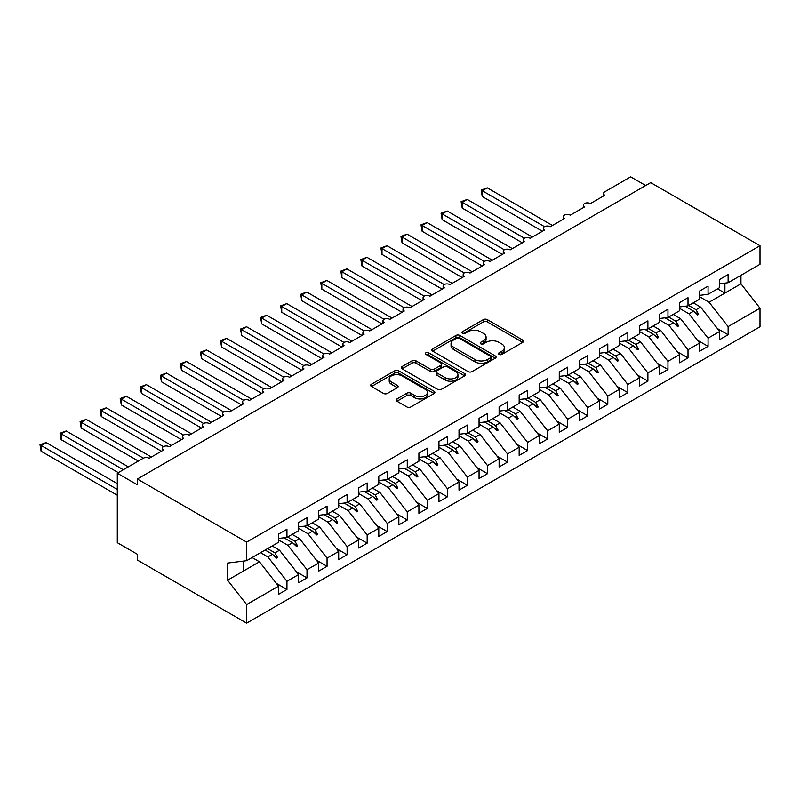 <?xml version="1.0" encoding="UTF-8"?>
<svg xmlns="http://www.w3.org/2000/svg" width="800" height="800" viewBox="0 0 800 800"><rect width="100%" height="100%" fill="white"/><g stroke="black" fill="none" stroke-linecap="round" stroke-linejoin="round"><path stroke-width="1.2" d="M499.07 354.42A1.95 1.12 0 0 0 501.82 354.42L522.74 342.34A2.78 1.61 0 0 0 523.55 341.21A2.78 1.61 0 0 0 522.74 340.07L487.31 319.62A2.78 1.61 0 0 0 483.37 319.62L462.46 331.69A1.95 1.12 0 0 0 461.89 332.49A1.95 1.12 0 0 0 462.46 333.28A1.95 1.12 0 0 0 465.21 333.28L467.92 331.72A8.91 5.14 0 0 1 480.52 331.72L483.47 333.42A8.91 5.14 0 0 1 486.08 337.06A8.91 5.14 0 0 1 483.47 340.7L480.76 342.26A1.95 1.12 0 0 0 480.19 343.05A1.95 1.12 0 0 0 480.76 343.85A1.95 1.12 0 0 0 483.52 343.85L486.22 342.29A8.91 5.14 0 0 1 498.82 342.29L501.77 343.99A8.91 5.14 0 0 1 504.38 347.63A8.91 5.14 0 0 1 501.77 351.26L499.07 352.83A1.95 1.12 0 0 0 498.5 353.62A1.95 1.12 0 0 0 499.07 354.42L499.07 352.83M396.96 398.94A2.78 1.61 0 0 0 396.14 400.07A2.78 1.61 0 0 0 396.96 401.21L406.9 406.95A2.78 1.61 0 0 0 410.84 406.95L434.06 393.54A2.78 1.61 0 0 0 434.88 392.4A2.78 1.61 0 0 0 434.06 391.27L398.63 370.81A2.78 1.61 0 0 0 394.7 370.81L371.47 384.22A2.78 1.61 0 0 0 370.65 385.36A2.78 1.61 0 0 0 371.47 386.49L383.48 393.42A2.78 1.61 0 0 0 387.41 393.42L397.35 387.69A2.78 1.61 0 0 0 398.17 386.55A2.78 1.61 0 0 0 397.35 385.41L391.4 381.98A7.45 4.3 0 0 1 389.22 378.94A7.45 4.3 0 0 1 393.82 374.96A7.45 4.3 0 0 1 401.93 375.9L425.25 389.36A7.45 4.3 0 0 1 427.44 392.4A7.45 4.3 0 0 1 422.84 396.37A7.45 4.3 0 0 1 414.72 395.44L410.84 393.2A2.78 1.61 0 0 0 406.9 393.2L396.96 398.94L396.96 401.21M719.69 283.77L728.12 282.72L760 264.31L760 245.73L650.71 182.63L137.36 479.02L137.36 484.8L117.3 473.23L143.17 458.29A4.25 2.46 180 0 1 149.19 458.29L163.63 449.96A4.25 2.46 0 0 1 162.38 448.22A4.25 2.46 0 0 1 163.43 446.6A4.25 2.46 180 0 1 169.24 446.71L183.68 438.38A4.25 2.46 0 0 1 182.43 436.64A4.25 2.46 0 0 1 183.48 435.03A4.25 2.46 180 0 1 189.29 435.14L203.73 426.8A4.25 2.46 0 0 1 202.49 425.06A4.25 2.46 0 0 1 203.54 423.45A4.25 2.46 180 0 1 209.35 423.56L223.78 415.22A4.25 2.46 0 0 1 222.54 413.49A4.25 2.46 0 0 1 223.59 411.87A4.25 2.46 180 0 1 229.4 411.98L243.84 403.65A4.25 2.46 0 0 1 242.59 401.91A4.25 2.46 0 0 1 243.64 400.29A4.25 2.46 180 0 1 249.45 400.4L263.89 392.07A4.25 2.46 0 0 1 262.64 390.33A4.25 2.46 0 0 1 263.7 388.72A4.25 2.46 180 0 1 269.5 388.83L283.94 380.49A4.25 2.46 0 0 1 282.7 378.75A4.25 2.46 0 0 1 283.75 377.14A4.25 2.46 180 0 1 289.56 377.25L304 368.91A4.25 2.46 0 0 1 302.75 367.18A4.25 2.46 0 0 1 303.8 365.56A4.25 2.46 180 0 1 309.61 365.67L324.05 357.34A4.25 2.46 0 0 1 322.8 355.6A4.25 2.46 0 0 1 323.86 353.98A4.25 2.46 180 0 1 329.66 354.09L344.1 345.76A4.25 2.46 0 0 1 342.86 344.02A4.25 2.46 0 0 1 343.91 342.41A4.25 2.46 180 0 1 349.72 342.52L364.15 334.18A4.25 2.46 0 0 1 362.91 332.44A4.25 2.46 0 0 1 363.96 330.83A4.25 2.46 180 0 1 369.77 330.94L384.21 322.6A4.25 2.46 0 0 1 382.96 320.87A4.25 2.46 0 0 1 384.01 319.25A4.25 2.46 180 0 1 389.82 319.36L404.26 311.03A4.25 2.46 0 0 1 403.01 309.29A4.25 2.46 0 0 1 404.07 307.67A4.25 2.46 180 0 1 409.88 307.78L424.31 299.45A4.25 2.46 0 0 1 423.07 297.71A4.25 2.46 0 0 1 424.12 296.1A4.25 2.46 180 0 1 429.93 296.21L444.37 287.87A4.25 2.46 0 0 1 443.12 286.14A4.25 2.46 0 0 1 444.17 284.52A4.25 2.46 180 0 1 449.98 284.63L464.42 276.29A4.25 2.46 0 0 1 463.17 274.56A4.25 2.46 0 0 1 464.23 272.94A4.25 2.46 180 0 1 470.03 273.05L484.47 264.72A4.25 2.46 0 0 1 483.23 262.98A4.25 2.46 0 0 1 484.28 261.36A4.25 2.46 180 0 1 490.09 261.48L504.53 253.14A4.25 2.46 0 0 1 503.28 251.4A4.25 2.46 0 0 1 504.33 249.79A4.25 2.46 180 0 1 510.14 249.9L524.58 241.56A4.25 2.46 0 0 1 523.33 239.83A4.25 2.46 0 0 1 524.38 238.21A4.25 2.46 180 0 1 530.19 238.32L544.63 229.98A4.25 2.46 0 0 1 543.39 228.25A4.25 2.46 0 0 1 544.44 226.63A4.25 2.46 180 0 1 550.25 226.74L564.68 218.41A4.25 2.46 0 0 1 563.44 216.67A4.25 2.46 0 0 1 564.49 215.05A4.25 2.46 180 0 1 570.3 215.17L584.74 206.83A4.25 2.46 0 0 1 583.49 205.09A4.25 2.46 0 0 1 584.54 203.48A4.25 2.46 180 0 1 590.35 203.59L604.79 195.25A4.25 2.46 0 0 1 603.54 193.52A4.25 2.46 0 0 1 604.79 191.78L630.66 176.84L645.7 185.53M760 245.73L246.64 542.11L137.36 479.02M468.12 371.61A2.78 1.61 0 0 0 472.05 371.61L495.28 358.2A2.78 1.61 0 0 0 496.09 357.06A2.78 1.61 0 0 0 495.28 355.92L459.85 335.47A2.78 1.61 0 0 0 455.91 335.47L432.69 348.88A2.78 1.61 0 0 0 431.87 350.01A2.78 1.61 0 0 0 432.69 351.15L468.12 371.61M426.67 354.84A1.95 1.12 0 0 1 428.65 355.11L428.65 352.8L464.67 373.59A2.78 1.61 0 0 1 465.49 374.73A2.78 1.61 0 0 1 464.67 375.87L441.44 389.28A2.78 1.61 0 0 1 437.51 389.28L402.08 368.82L402.08 366.55A2.78 1.61 0 0 0 401.26 367.69A2.78 1.61 0 0 0 402.08 368.82M402.08 366.55L412.02 360.81A2.78 1.61 0 0 1 415.95 360.81L430.32 369.11A2.78 1.61 0 0 0 434.26 369.11L440.85 365.3A2.78 1.61 0 0 0 441.67 364.16A2.78 1.61 0 0 0 440.85 363.03L425.89 354.39A1.95 1.12 0 0 1 425.32 353.59A1.95 1.12 0 0 1 426.53 352.55A1.95 1.12 0 0 1 428.65 352.8M246.64 542.11L246.64 560.69L278.53 542.29L278.53 534.12L286.95 529.26L286.95 537.42L278.53 538.47M276.3 583.32L286.95 589.47L286.95 581.3L298.58 574.59L279.53 550.22L272.16 545.96M260.53 552.68L267.9 556.93L286.95 581.3M286.95 537.42L298.58 530.71L298.58 522.55L307 517.68L307 525.85L298.58 526.9M296.36 571.74L307 577.89L307 569.73L318.63 563.01L299.58 538.64L292.21 534.39M278.53 539.91L287.95 545.36L307 569.73M307 525.85L318.63 519.13L318.63 510.97L327.06 506.11L327.06 514.27L318.63 515.32M316.41 560.16L327.06 566.31L327.06 558.15L338.69 551.43L319.64 527.06L312.27 522.81M298.58 528.34L308.01 533.78L327.06 558.15M327.06 514.27L338.69 507.55L338.69 499.39L347.11 494.53L347.11 502.69L338.69 503.74M336.46 548.59L347.11 554.73L347.11 546.57L358.74 539.86L339.69 515.49L332.32 511.23M318.63 516.76L328.06 522.2L347.11 546.57M347.11 502.69L358.74 495.98L358.74 487.81L367.16 482.95L367.16 491.11L358.74 492.16M356.51 537.01L367.16 543.16L367.16 534.99L378.79 528.28L359.74 503.91L352.37 499.65M338.69 505.18L348.11 510.62L367.16 534.99M367.16 491.11L378.79 484.4L378.79 476.24L387.22 471.37L387.22 479.54L378.79 480.59M376.57 525.43L387.22 531.58L387.22 523.42L398.85 516.7L379.8 492.33L372.43 488.08M358.74 493.6L368.17 499.05L387.22 523.42M387.22 479.54L398.85 472.82L398.85 464.66L407.27 459.8L407.27 467.96L398.85 469.01M396.62 513.85L407.27 520L407.27 511.84L418.9 505.12L399.85 480.75L392.48 476.5M378.79 482.03L388.22 487.47L407.27 511.84M407.27 467.96L418.9 461.24L418.9 453.08L427.32 448.22L427.32 456.38L418.9 457.43M416.67 502.28L427.32 508.42L427.32 500.26L438.95 493.55L419.9 469.18L412.53 464.92M398.85 470.45L408.27 475.89L427.32 500.26M427.32 456.38L438.95 449.67L438.95 441.5L447.37 436.64L447.37 444.8L438.95 445.85M436.73 490.7L447.37 496.85L447.37 488.68L459.01 481.97L439.95 457.6L432.59 453.34M418.9 458.87L428.32 464.31L447.37 488.68M447.37 444.8L459.01 438.09L459.01 429.93L467.43 425.06L467.43 433.23L459.01 434.28M456.78 479.12L467.43 485.27L467.43 477.11L479.06 470.39L460.01 446.02L452.64 441.77M438.95 447.29L448.38 452.74L467.43 477.11M467.43 433.23L479.06 426.51L479.06 418.35L487.48 413.49L487.48 421.65L479.06 422.7M476.83 467.54L487.48 473.69L487.48 465.53L499.11 458.81L480.06 434.44L472.69 430.19M459.01 435.72L468.43 441.16L487.48 465.53M487.48 421.65L499.11 414.93L499.11 406.77L507.53 401.91L507.53 410.07L499.11 411.12M496.88 455.97L507.53 462.11L507.53 453.95L519.16 447.24L500.11 422.87L492.74 418.61M479.06 424.14L488.48 429.58L507.53 453.95M507.53 410.07L519.16 403.36L519.16 395.19L527.59 390.33L527.59 398.49L519.16 399.54M516.94 444.39L527.59 450.54L527.59 442.37L539.22 435.66L520.17 411.29L512.8 407.03M499.11 412.56L508.54 418L527.59 442.37M527.59 398.49L539.22 391.78L539.22 383.62L547.64 378.75L547.64 386.92L539.22 387.97M536.99 432.81L547.64 438.96L547.64 430.8L559.27 424.08L540.22 399.71L532.85 395.46M519.16 400.98L528.59 406.43L547.64 430.8M547.64 386.92L559.27 380.2L559.27 372.04L567.69 367.18L567.69 375.34L559.27 376.39M557.04 421.23L567.69 427.38L567.69 419.22L579.32 412.5L560.27 388.13L552.9 383.88M539.22 389.41L548.64 394.85L567.69 419.22M567.69 375.34L579.32 368.62L579.32 360.46L587.75 355.6L587.75 363.76L579.32 364.81M577.1 409.66L587.75 415.8L587.75 407.64L599.38 400.93L580.33 376.56L572.96 372.3M559.27 377.83L568.69 383.27L587.75 407.64M587.75 363.76L599.38 357.05L599.38 348.89L607.8 344.02L607.8 352.18L599.38 353.23M597.15 398.08L607.8 404.23L607.8 396.06L619.43 389.35L600.38 364.98L593.01 360.72M579.32 366.25L588.75 371.69L607.8 396.06M607.8 352.18L619.43 345.47L619.43 337.31L627.85 332.45L627.85 340.61L619.43 341.66M617.2 386.5L627.85 392.65L627.85 384.49L639.48 377.77L620.43 353.4L613.06 349.15M599.38 354.67L608.8 360.12L627.85 384.49M627.85 340.61L639.48 333.89L639.48 325.73L647.9 320.87L647.9 329.03L639.48 330.08M637.26 374.92L647.9 381.07L647.9 372.91L659.53 366.19L640.48 341.82L633.11 337.57M619.43 343.1L628.85 348.54L647.9 372.91M647.9 329.03L659.53 322.31L659.53 314.15L667.96 309.29L667.96 317.45L659.53 318.5M657.31 363.35L667.96 369.49L667.96 361.33L679.59 354.62L660.54 330.25L653.17 325.99M639.48 331.52L648.91 336.96L667.96 361.33M667.96 317.45L679.59 310.74L679.59 302.58L688.01 297.71L688.01 305.87L679.59 306.92M677.36 351.77L688.01 357.92L688.01 349.75L699.64 343.04L680.59 318.67L673.22 314.41M659.53 319.94L668.96 325.38L688.01 349.75M688.01 305.87L699.64 299.16L699.64 291L708.06 286.14L708.06 294.3L699.64 295.35M697.41 340.19L708.06 346.34L708.06 338.18L719.69 331.46L719.69 339.62L728.12 334.76L728.12 326.6L760 308.19L760 326.77L246.64 623.16L137.36 560.06L137.36 554.27L117.3 542.69L117.3 473.23M679.59 308.36L689.01 313.81L708.06 338.18M728.12 282.72L728.12 274.56L719.69 279.42L719.69 287.58L708.06 294.3M717.47 328.61L728.12 334.76M699.64 296.79L709.07 302.23L728.12 326.6M246.64 560.69L227.59 563.07L227.59 580.2L259.48 561.8L252.11 557.54M259.48 561.8L278.53 586.17L278.53 594.33L286.95 589.47M307 577.89L298.58 582.75L298.58 574.59M327.06 566.31L318.63 571.17L318.63 563.01M347.11 554.73L338.69 559.6L338.69 551.43M367.16 543.16L358.74 548.02L358.74 539.86M387.22 531.58L378.79 536.44L378.79 528.28M407.27 520L398.85 524.86L398.85 516.7M427.32 508.42L418.9 513.29L418.9 505.12M447.37 496.85L438.95 501.71L438.95 493.55M467.43 485.27L459.01 490.13L459.01 481.97M487.48 473.69L479.06 478.55L479.06 470.39M507.53 462.11L499.11 466.98L499.11 458.81M527.59 450.54L519.16 455.4L519.16 447.24M547.64 438.96L539.22 443.82L539.22 435.66M567.69 427.38L559.27 432.24L559.27 424.08M587.75 415.8L579.32 420.67L579.32 412.5M607.8 404.23L599.38 409.09L599.38 400.93M627.85 392.65L619.43 397.51L619.43 389.35M647.9 381.07L639.48 385.93L639.48 377.77M667.96 369.49L659.53 374.36L659.53 366.19M688.01 357.92L679.59 362.78L679.59 354.62M708.06 346.34L699.64 351.2L699.64 343.04M227.59 580.2L246.64 604.57L278.53 586.17M246.64 604.57L246.64 623.16M267.9 556.93L272.48 554.29L276.51 558.08L277.52 557.51L274.95 552.86L279.53 550.22M267.58 548.61L274.95 552.86M265.11 550.03L272.48 554.29M287.95 545.36L292.54 542.71L296.57 546.51L297.57 545.93L295 541.29L299.58 538.64M287.63 537.03L295 541.29M284.02 537.79L292.54 542.71M308.01 533.78L312.59 531.13L316.62 534.93L317.62 534.35L315.05 529.71L319.64 527.06M307.68 525.45L315.05 529.71M304.07 526.21L312.59 531.13M328.06 522.2L332.64 519.55L336.67 523.35L337.67 522.77L335.11 518.13L339.69 515.49M327.74 513.88L335.11 518.13M324.12 514.63L332.64 519.55M348.11 510.62L352.7 507.98L356.73 511.77L357.73 511.2L355.16 506.55L359.74 503.91M347.79 502.3L355.16 506.55M344.18 503.06L352.7 507.98M368.17 499.05L372.75 496.4L376.78 500.2L377.78 499.62L375.21 494.98L379.8 492.33M367.84 490.72L375.21 494.98M364.23 491.48L372.75 496.4M388.22 487.47L392.8 484.82L396.83 488.62L397.83 488.04L395.26 483.4L399.85 480.75M387.9 479.14L395.26 483.4M384.28 479.9L392.8 484.82M408.27 475.89L412.86 473.24L416.88 477.04L417.89 476.46L415.32 471.82L419.9 469.18M407.95 467.57L415.32 471.82M404.34 468.32L412.86 473.24M428.32 464.31L432.91 461.67L436.94 465.46L437.94 464.89L435.37 460.24L439.95 457.6M428 455.99L435.37 460.24M424.39 456.75L432.91 461.67M448.38 452.74L452.96 450.09L456.99 453.89L457.99 453.31L455.42 448.67L460.01 446.02M448.05 444.41L455.42 448.67M444.44 445.17L452.96 450.09M468.43 441.16L473.01 438.51L477.04 442.31L478.05 441.73L475.48 437.09L480.06 434.44M468.11 432.83L475.48 437.09M464.49 433.59L473.01 438.51M488.48 429.58L493.07 426.93L497.1 430.73L498.1 430.15L495.53 425.51L500.11 422.87M488.16 421.26L495.53 425.51M484.55 422.01L493.07 426.93M508.54 418L513.12 415.36L517.15 419.16L518.15 418.58L515.58 413.93L520.17 411.29M508.21 409.68L515.58 413.93M504.6 410.44L513.12 415.36M528.59 406.43L533.17 403.78L537.2 407.58L538.2 407L535.64 402.36L540.22 399.71M528.27 398.1L535.64 402.36M524.65 398.86L533.17 403.78M548.64 394.85L553.23 392.2L557.25 396L558.26 395.42L555.69 390.78L560.27 388.13M548.32 386.52L555.69 390.78M544.71 387.28L553.23 392.2M568.69 383.27L573.28 380.62L577.31 384.42L578.31 383.84L575.74 379.2L580.33 376.56M568.37 374.95L575.74 379.2M564.76 375.71L573.28 380.62M588.75 371.69L593.33 369.05L597.36 372.85L598.36 372.27L595.79 367.62L600.38 364.98M588.42 363.37L595.79 367.62M584.81 364.13L593.33 369.05M608.8 360.12L613.38 357.47L617.41 361.27L618.42 360.69L615.85 356.05L620.43 353.4M608.48 351.79L615.85 356.05M604.87 352.55L613.38 357.47M628.85 348.54L633.44 345.89L637.47 349.69L638.47 349.11L635.9 344.47L640.48 341.82M628.53 340.22L635.9 344.47M624.92 340.97L633.44 345.89M648.91 336.96L653.49 334.31L657.52 338.11L658.52 337.53L655.95 332.89L660.54 330.25M648.58 328.64L655.95 332.89M644.97 329.4L653.49 334.31M668.96 325.38L673.54 322.74L677.57 326.54L678.58 325.96L676.01 321.32L680.59 318.67M668.64 317.06L676.01 321.32M665.02 317.82L673.54 322.74M689.01 313.81L693.6 311.16L697.63 314.96L698.63 314.38L696.06 309.74L700.64 307.09L719.69 331.46M688.69 305.48L696.06 309.74M700.64 307.09L693.27 302.84M685.08 306.24L693.6 311.16M709.07 302.23L740.95 283.82L760 308.19M717.54 288.83L724.91 293.08L724.91 283.12M740.95 275.31L740.95 283.82M243.64 570.94L243.64 561.07M694.46 311.97L698.63 314.38M674.41 323.55L678.58 325.96M654.35 335.13L658.52 337.53M634.3 346.7L638.47 349.11M614.25 358.28L618.42 360.69M594.19 369.86L598.36 372.27M574.14 381.44L578.31 383.84M554.09 393.01L558.26 395.42M534.03 404.59L538.2 407M513.98 416.17L518.15 418.58M493.93 427.75L498.1 430.15M473.88 439.32L478.05 441.73M453.82 450.9L457.99 453.31M433.77 462.48L437.94 464.89M413.72 474.06L417.89 476.46M393.66 485.63L397.83 488.04M373.61 497.21L377.78 499.62M353.56 508.79L357.73 511.2M333.51 520.37L337.67 522.77M313.45 531.94L317.62 534.35M293.4 543.52L297.57 545.93M273.35 555.1L277.52 557.51M499.85 354.69L501.77 353.58A8.91 5.14 0 0 0 504.38 349.94L504.38 347.63M486.08 337.06L486.08 339.37A8.91 5.14 0 0 1 483.47 343.01L481.54 344.12M522.7 342.36L487.31 321.93A2.78 1.61 0 0 0 483.37 321.93L463.23 333.56M495.24 358.22L459.85 337.78A2.78 1.61 0 0 0 455.91 337.78L432.72 351.17L432.69 348.88M490.36 357.86A1.95 1.12 0 0 0 490.93 357.06A1.95 1.12 0 0 0 490.36 356.26L459.26 338.31A1.95 1.12 0 0 0 456.5 338.31L453.65 339.96A8.91 5.14 0 0 0 451.04 343.59A8.91 5.14 0 0 0 453.65 347.23L474.91 359.5A8.91 5.14 0 0 0 487.5 359.5L490.36 357.86L490.36 360.17A1.95 1.12 0 0 0 490.93 359.38L490.93 357.06M451.04 343.59L451.04 345.91A8.91 5.14 0 0 0 453.65 349.55L453.65 347.23M490.36 360.17L487.5 361.82A8.91 5.14 0 0 1 474.91 361.82L453.65 349.55M402.11 368.84L412.02 363.13L412.02 360.81M441.67 364.16L441.67 366.48A2.78 1.61 0 0 1 440.85 367.61L434.26 371.42A2.78 1.61 0 0 1 430.32 371.42L415.95 363.13A2.78 1.61 0 0 0 412.02 363.13M428.65 355.11L464.63 375.89M445.23 377.71A7.45 4.3 0 0 0 453.35 378.65A7.45 4.3 0 0 0 457.94 374.67A7.45 4.3 0 0 0 455.76 371.63L447.55 366.89A2.78 1.61 0 0 0 443.61 366.89L437.02 370.7A2.78 1.61 0 0 0 436.2 371.83A2.78 1.61 0 0 0 437.02 372.97L445.23 377.71L445.23 380.03A7.45 4.3 0 0 0 453.35 380.96A7.45 4.3 0 0 0 457.94 376.99L457.94 374.67M436.2 371.83L436.2 374.15A2.78 1.61 0 0 0 437.02 375.29L437.02 372.97M445.23 380.03L437.02 375.29M427.44 392.4L427.44 394.72A7.45 4.3 0 0 1 422.84 398.69A7.45 4.3 0 0 1 414.72 397.76L410.84 395.51A2.78 1.61 0 0 0 406.9 395.51L397 401.23M389.22 378.94L389.22 381.25A7.45 4.3 0 0 0 391.4 384.29L391.4 381.98M397.32 387.71L391.4 384.29M434.06 391.27L434.06 393.54L398.63 373.13A2.78 1.61 0 0 0 394.7 373.13L371.51 386.51M481.16 190.1L482.27 190.74L482.27 196.53L481.16 190.1L487.28 187.84L482.27 190.74L544.44 226.63M482.27 196.53L542.42 231.26M487.28 187.84L552.45 225.47M461.11 201.68L462.21 202.32L462.21 208.1L461.11 201.68L467.23 199.42L462.21 202.32L524.38 238.21M462.21 208.1L522.37 242.84M467.23 199.42L532.4 237.05M441.06 213.26L442.16 213.89L442.16 219.68L441.06 213.26L447.17 211L442.16 213.89L504.33 249.79M442.16 219.68L502.32 254.41M447.17 211L512.35 248.62M421.01 224.83L422.11 225.47L422.11 231.26L421.01 224.83L427.12 222.58L422.11 225.47L484.28 261.36M422.11 231.26L482.27 265.99M427.12 222.58L492.29 260.2M400.95 236.41L402.05 237.05L402.05 242.84L400.95 236.41L407.07 234.15L402.05 237.05L464.23 272.94M402.05 242.84L462.21 277.57M407.07 234.15L472.24 271.78M380.9 247.99L382 248.62L382 254.41L380.9 247.99L387.02 245.73L382 248.62L444.17 284.52M382 254.41L442.16 289.15M387.02 245.73L452.19 283.36M360.85 259.57L361.95 260.2L361.95 265.99L360.85 259.57L366.96 257.31L361.95 260.2L424.12 296.1M361.95 265.99L422.11 300.72M366.96 257.31L432.13 294.93M340.79 271.14L341.9 271.78L341.9 277.57L340.79 271.14L346.91 268.89L341.9 271.78L404.07 307.67M341.9 277.57L402.05 312.3M346.91 268.89L412.08 306.51M320.74 282.72L321.84 283.36L321.84 289.15L320.74 282.72L326.86 280.46L321.84 283.36L384.01 319.25M321.84 289.15L382 323.88M326.86 280.46L392.03 318.09M300.69 294.3L301.79 294.93L301.79 300.72L300.69 294.3L306.8 292.04L301.79 294.93L363.96 330.83M301.79 300.72L361.95 335.46M306.8 292.04L371.97 329.67M280.64 305.88L281.74 306.51L281.74 312.3L280.64 305.88L286.75 303.62L281.74 306.51L343.91 342.41M281.74 312.3L341.9 347.03M286.75 303.62L351.92 341.24M260.58 317.45L261.68 318.09L261.68 323.88L260.58 317.45L266.7 315.2L261.68 318.09L323.85 353.98M261.68 323.88L321.84 358.61M266.7 315.2L331.87 352.82M240.53 329.03L241.63 329.67L241.63 335.46L240.53 329.03L246.64 326.77L241.63 329.67L303.8 365.56M241.63 335.46L301.79 370.19M246.64 326.77L311.82 364.4M220.48 340.61L221.58 341.24L221.58 347.03L220.48 340.61L226.59 338.35L221.58 341.24L283.75 377.14M221.58 347.03L281.74 381.77M226.59 338.35L291.76 375.98M200.42 352.19L201.53 352.82L201.53 358.61L200.42 352.19L206.54 349.93L201.53 352.82L263.7 388.72M201.53 358.61L261.68 393.34M206.54 349.93L271.71 387.55M180.37 363.76L181.47 364.4L181.47 370.19L180.37 363.76L186.49 361.51L181.47 364.4L243.64 400.29M181.47 370.19L241.63 404.92M186.49 361.51L251.66 399.13M160.32 375.34L161.42 375.98L161.42 381.77L160.32 375.34L166.43 373.08L161.42 375.98L223.59 411.87M161.42 381.77L221.58 416.5M166.43 373.08L231.6 410.71M140.26 386.92L141.37 387.55L141.37 393.34L140.26 386.92L146.38 384.66L141.37 387.55L203.54 423.45M141.37 393.34L201.52 428.08M146.38 384.66L211.55 422.29M120.21 398.5L121.31 399.13L121.31 404.92L120.21 398.5L126.33 396.24L121.31 399.13L183.48 435.03M121.31 404.92L181.47 439.65M126.33 396.24L191.5 433.86M100.16 410.07L101.26 410.71L101.26 416.5L100.16 410.07L106.27 407.82L101.26 410.71L163.43 446.6M101.26 416.5L161.42 451.23M106.27 407.82L171.45 445.44M80.11 421.65L81.21 422.29L81.21 428.08L80.11 421.65L86.22 419.39L81.21 422.29L143.38 458.18M81.21 428.08L138.36 461.07M86.22 419.39L151.39 457.02M60.05 433.23L61.15 433.86L61.15 439.65L60.05 433.23L66.17 430.97L61.15 433.86L123.32 469.75M61.15 439.65L118.3 472.65M66.17 430.97L128.33 466.86M40 444.81L41.1 445.44L41.1 451.23L40 444.81L46.12 442.55L41.1 445.44L117.3 489.44M41.1 451.23L117.3 495.22M46.12 442.55L117.3 483.65M501.77 353.58L501.77 351.26M480.76 343.85L480.76 342.26M483.47 343.01L483.47 340.7M462.46 333.28L462.46 331.69M483.37 321.93L483.37 319.62M487.31 321.93L487.31 319.62M522.74 342.34L522.74 340.07M455.91 337.78L455.91 335.47M459.85 337.78L459.85 335.47M495.28 358.2L495.28 355.92M474.91 361.82L474.91 359.5M487.5 361.82L487.5 359.5M415.95 363.13L415.95 360.81M430.32 371.42L430.32 369.11M434.26 371.42L434.26 369.11M440.85 367.61L440.85 365.3M464.67 375.87L464.67 373.59M406.9 395.51L406.9 393.2M410.84 395.51L410.84 393.2M414.72 397.76L414.72 395.44M397.35 387.69L397.35 385.41M371.47 386.49L371.47 384.22M394.7 373.13L394.7 370.81M398.63 373.13L398.63 370.81M603.54 195.97L603.54 193.52M583.49 207.55L583.49 205.09M563.44 219.13L563.44 216.67M543.39 230.7L543.39 228.25M523.33 242.28L523.33 239.83M503.28 253.86L503.28 251.4M483.23 265.44L483.23 262.98M463.17 277.01L463.17 274.56M443.12 288.59L443.12 286.14M423.07 300.17L423.07 297.71M403.01 311.75L403.01 309.29M382.96 323.32L382.96 320.87M362.91 334.9L362.91 332.44M342.86 346.48L342.86 344.02M322.8 358.06L322.8 355.6M302.75 369.63L302.75 367.18M282.7 381.21L282.7 378.75M262.64 392.79L262.64 390.33M242.59 404.37L242.59 401.91M222.54 415.94L222.54 413.49M202.49 427.52L202.49 425.06M182.43 439.1L182.43 436.64M162.38 450.68L162.38 448.22"/></g></svg>
